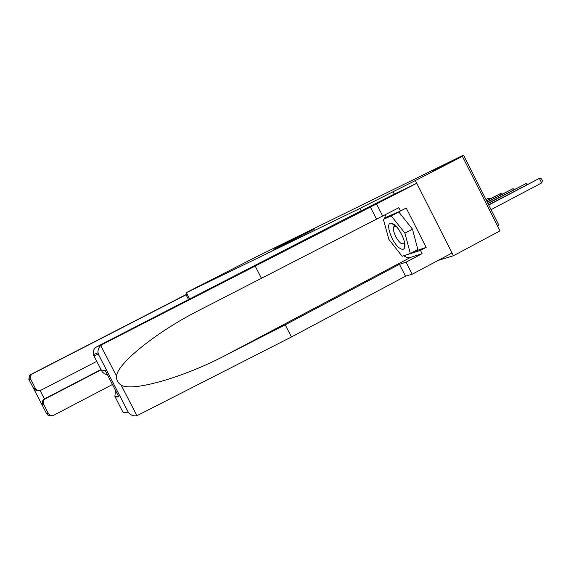 <?xml version="1.0" encoding="UTF-8"?>
<svg xmlns="http://www.w3.org/2000/svg" width="571" height="571" viewBox="0 0 571 571"><rect width="100%" height="100%" fill="white"/><g stroke="black" fill="none" stroke-linecap="round" stroke-linejoin="round"><path stroke-width="0.86" d="M283.116 244.988L314.799 228.843L283.116 244.988M273.887 249.27L295.642 238.214L273.916 249.313M438.043 260.462L453.431 255.737L415.367 180.536L462.396 156.361L433.575 170.472L463.516 155.084L255.044 257.478L199.372 286.007M415.367 180.536L359.951 208.422L186.367 292.68L199.3 285.857M277.356 247.785L308.654 231.847L277.37 247.814M274.915 249.006L302.145 235.038L274.915 249.006M462.396 156.361L500.01 230.87L453.431 255.737M189.615 299.011L186.367 292.68M359.951 208.422L361.293 211.063M497.477 225.845L498.861 225.11L463.516 155.084M392.927 191.478L394.254 194.097M282.574 245.223L306.249 233.075L282.581 245.245M278.263 247.236L287.02 242.782L278.263 247.236M491.06 209.657L541.658 182.927L539.367 178.373L488.619 204.818M488.74 205.06L539.367 178.373L541.536 178.866L542.45 180.686L541.658 182.927M399.993 248.364C402.277 249.805 403.811 249.634 404.596 247.843C406.845 243.296 399.457 227.515 393.455 224.068L391.556 223.24C384.347 221.262 391.892 243.517 399.993 248.364M396.31 226.544L394.318 226.337C391.164 227.629 396.381 240.584 401.177 243.41L403.626 243.903L404.525 242.183M404.846 244.024L404.368 243.51M383.391 219.357L398.801 212.012L412.49 229.157L417.815 249.527L410.313 253.495L402.127 256.272L388.851 239.335L383.391 219.357L391.263 215.924L404.918 233.125L410.313 253.495M398.801 212.012L391.263 215.924M412.49 229.157L404.918 233.125M102.159 344.527L99.946 346.247L98.433 348.76L97.891 351.693L98.326 354.206L93.901 355.847L93.401 354.562C92.709 351.165 93.837 348.574 96.792 346.775L102.159 344.527L416.759 183.291L394.325 194.061L342.843 220.163L96.792 346.775M414.061 251.511L426.166 247.386L406.217 208.022L400.485 210.999L398.829 207.73L198.408 310.674C156.704 331.815 117.241 363.541 116.527 376.146C116.334 380.008 117.876 382.991 121.145 385.111C132.087 392.177 183.783 377.402 225.766 355.205L285.214 324.82L399.457 264.316L406.067 262.168L422.112 253.667L409.236 257.842L406.666 257.435L403.654 255.751M261.489 278.384L255.258 266.193M382.691 216.088L376.546 203.99M376.396 218.879L370.343 206.952M121.145 385.111L136.919 415.709C133.414 416.302 130.531 415.153 128.261 412.255L123.015 412.291L114.885 396.431L115.499 390.421M426.166 247.386L420.456 250.405L422.112 253.667M136.919 415.709L291.424 336.983L405.496 276.214L412.191 274.237L406.067 262.168M412.191 274.237L452.039 252.996L416.759 183.291M405.496 276.214L399.457 264.316M291.424 336.983L285.214 324.82M107.369 374.655L104.493 373.848L102.252 371.878L93.901 355.847M384.633 218.714L385.504 214.632M400.485 210.999L384.825 217.851L385.004 218.515M403.933 255.658L420.456 250.405M405.967 254.966L404.147 255.929M404.518 246.465L404.846 246.879M392.727 223.654L392.891 224.267M394.911 225.174L395.082 225.938M404.354 243.56L404.853 244.102M117.976 395.225L118.782 396.795L115.199 397.152M101.731 371.022L105.05 370.151L105.799 371.6M50.826 415.488L49.277 415.609L47.586 414.896L46.515 413.497L48.349 413.468C49.706 415.545 51.547 416.109 53.867 415.174L112.451 384.504M187.167 294.236L32.119 374.005L30.577 375.804L30.37 378.537L35.423 388.487C36.787 390.571 38.628 391.149 40.955 390.221L96.742 361.357M186.139 294.907L188.53 299.568M30.677 379.315L29.128 379.886L28.771 379.144L29.806 375.133L30.598 374.59L177.031 299.268M177.003 299.211L187.067 294.044M43.61 404.297L42.325 404.411L42.247 401.484L43.432 399.621L45.387 398.779C43.453 399.993 42.796 401.684 43.41 403.861L48.349 413.468M45.387 398.779L101.117 369.83M40.084 390.55L44.417 398.922L100.967 369.551M39.52 390.657L36.109 390.464L34.246 388.801L35.423 388.487M487.998 203.59L525.805 183.676L487.884 203.362M526.419 184.897L525.805 183.676L527.868 184.133M487.299 202.198L512.851 188.744L487.184 201.977M513.436 189.907L512.851 188.744L514.828 189.172M486.628 200.871L500.439 193.598L486.521 200.664M501.003 194.711L500.439 193.598L502.352 193.997M485.985 199.6L488.555 198.251L485.885 199.4M489.09 199.308L488.555 198.251L490.389 198.622M100.724 345.484L116.527 376.146M128.232 412.212L98.326 354.206M105.05 370.151L118.782 396.795M409.964 257.692L225.766 355.205M29.128 379.886L46.515 413.497M30.598 374.59L32.468 373.805M404.325 243.025L404.596 247.843M404.746 243.31L404.354 243.517M395.41 226.209L391.556 223.24M201.556 309.039L198.408 310.674M114.885 396.431L118.354 396.067M93.401 354.562L97.976 352.821M128.261 412.255L98.312 354.163M43.41 403.861L42.183 403.99M28.771 379.144L30.37 378.537"/></g></svg>

